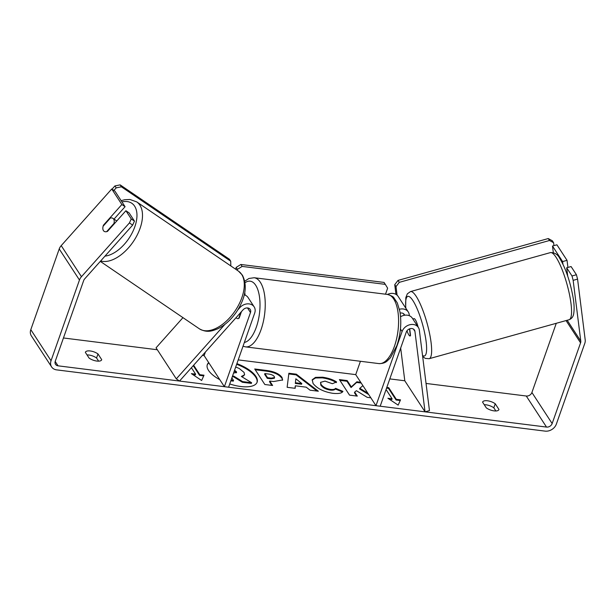 <?xml version="1.0" encoding="UTF-8"?>
<svg xmlns="http://www.w3.org/2000/svg" width="616" height="616" viewBox="0 0 616 616"><rect width="100%" height="100%" fill="white"/><g stroke="black" fill="none" stroke-linecap="round" stroke-linejoin="round"><path stroke-width="0.92" d="M244.282 294.841A9.394 7.569 -33.1 0 1 248.079 297.551L254.154 306.868A9.394 7.569 -33.1 0 1 254.701 313.059L228.59 387.21L224.378 386.686L204.135 355.617L205.382 352.059M237.738 309.994L239.855 307.623A9.394 7.569 -33.1 0 1 254.154 306.868M224.917 324.37L176.307 378.871L179.518 381.058L243.066 309.817A4.697 3.788 -33.1 0 1 250.219 309.44A4.697 3.788 -33.1 0 1 250.489 312.528L224.378 386.686M241.457 311.619L239.193 318.041A7.831 3.357 97.1 0 1 237.622 318.657A7.831 3.357 97.1 0 1 236.167 317.548A7.831 3.357 -82.9 0 0 237.622 318.657A7.831 3.357 -82.9 0 0 238.669 318.426L240.81 312.343M245.045 295.103A9.394 7.569 146.9 0 0 244.729 292.808M176.307 378.871L156.064 347.809L182.96 317.648M409.509 328.875L410.379 335.782A7.831 1.694 -105.6 0 1 410.125 335.974A7.831 1.694 -105.6 0 1 408.839 334.919A7.831 1.694 -105.6 0 1 406.983 330.792A7.831 1.694 -105.6 0 0 408.839 334.919A7.831 1.694 -105.6 0 0 410.125 335.974A7.831 1.694 -105.6 0 0 410.533 335.427L409.702 328.805M418.38 327.466A9.394 7.569 146.9 0 0 409.809 324.74A9.394 7.569 146.9 0 0 402.086 331.539L375.976 405.69L380.188 406.221L406.298 332.062A4.697 3.788 146.9 0 1 410.156 328.667A4.697 3.788 146.9 0 1 414.445 330.03A4.697 3.788 146.9 0 1 414.93 331.362L425.04 411.842L429.46 410.61L419.342 330.13A9.394 7.569 146.9 0 0 418.38 327.466L412.304 318.141A9.394 7.569 146.9 0 0 400.585 316.747M400.169 313.105A4.697 3.788 -33.1 0 1 404.319 314.499A4.697 3.788 -33.1 0 1 404.673 315.23M399.445 309.27A9.394 7.569 -33.1 0 1 408.254 311.935L398.136 296.396A9.394 7.569 146.9 0 0 387.449 294.44M360.429 361.276L355.725 374.628L375.976 405.69M408.254 311.935A9.394 7.569 -33.1 0 1 409.224 314.599L409.363 315.731M425.04 411.842L404.797 380.78L400.677 348.025M418.087 327.011A7.831 1.694 -105.6 0 0 415.307 319.696A7.831 1.694 -105.6 0 0 414.021 318.634L412.843 318.965M208.693 362.624A26.403 10.78 19.4 0 0 207.307 364.634A26.403 10.78 19.4 0 0 219.812 379.679M229.737 383.953A26.403 10.78 19.4 0 0 240.756 386.502A26.403 10.78 19.4 0 0 257.126 382.174A26.403 10.78 19.4 0 0 236.89 363.632M208.901 362.932A26.403 10.78 19.4 0 0 207.207 364.972M495.233 403.757A7.831 3.196 19.4 0 0 487.487 400.777A7.831 3.196 19.4 0 0 482.628 402.055A7.831 3.196 19.4 0 0 482.598 402.171L486.324 407.892A7.831 3.196 19.4 0 0 493.932 410.857A7.831 3.196 19.4 0 0 498.922 409.586A7.831 3.196 19.4 0 0 498.952 409.471L495.233 403.757L493.809 407.8A7.831 3.196 19.4 0 0 486.062 404.82A7.831 3.196 19.4 0 0 484.261 404.727M97.99 353.946L101.717 359.667A7.831 3.196 -160.6 0 1 101.686 359.783A7.831 3.196 -160.6 0 1 96.697 361.045A7.831 3.196 -160.6 0 1 89.089 358.081L85.362 352.367A7.831 3.196 -160.6 0 1 85.393 352.252A7.831 3.196 -160.6 0 1 90.252 350.966A7.831 3.196 -160.6 0 1 97.99 353.946L96.566 357.996L98.629 361.153M87.025 354.916A7.831 3.196 -160.6 0 1 88.827 355.009A7.831 3.196 -160.6 0 1 96.566 357.996M121.86 204.52L111.735 188.989L114.953 191.176L125.079 206.707L121.86 204.52L103.442 225.179A7.831 4.397 -55.8 0 0 103.419 230.577A7.831 4.397 -55.8 0 0 104.127 231.316A7.831 4.397 -55.8 0 0 107.484 231.393L125.91 210.734L131.254 218.934L134.465 221.121L129.129 212.92L125.91 210.734M367.821 393.185L359.806 388.288L362.909 385.647M360.707 382.267L356.856 381.789L351.297 386.871L347.185 380.572L339.408 379.595L349.534 395.133L357.311 396.103L354.693 392.092L356.402 390.69L367.221 397.351L370.832 397.797M306.221 387.171L295.341 385.801L295.164 388.311L287.133 387.302L288.873 373.25L296.327 374.182L318.341 391.222L310.048 390.182L306.221 387.171M63.456 337.976L157.326 349.749M202.402 355.401L204.135 355.617M238.207 359.89L355.725 374.628M389.805 378.902L404.797 380.78M426.049 383.445L526.272 396.011A4.697 3.788 146.9 0 0 531.908 392.492L556.271 323.3M134.465 221.121L132.64 225.11L84.677 278.886A4.697 3.788 146.9 0 0 83.676 280.55L55.255 361.253A4.697 3.788 146.9 0 0 55.532 364.349A4.697 3.788 146.9 0 0 58.043 365.827L546.515 427.073A4.697 3.788 146.9 0 0 552.152 423.562L580.572 342.85A4.697 3.788 146.9 0 0 580.78 341.095L573.149 280.342L572.01 275.983L566.666 267.783L571.086 266.551L576.43 274.751L577.569 279.117L573.149 280.342M386.563 388.111L388.488 388.35L396.08 400L396.319 399.33L400.523 399.853L398.152 405.12L387.895 398.275L392.107 398.798L386.063 389.528M396.319 399.33L388.727 387.68L386.802 387.441M192.677 374.497L195.357 374.836L195.595 374.158L191.384 373.635L201.64 380.48L204.011 375.213L199.8 374.69L193.64 365.226M195.595 374.158L191.407 367.737M281.982 377.408L282.629 379.957L273.581 381.535L269.731 381.05L272.626 385.485L264.841 384.515L254.724 368.976L266.751 370.486C274.259 371.517 279.333 373.827 281.982 377.408L282.467 380.28M342.927 391.368C341.988 393.247 338.6 393.901 332.779 393.316C323.708 391.845 317.14 388.565 313.067 383.468L312.227 379.764L315.492 377.377L322.568 377.2C328.243 378.031 332.917 379.602 336.59 381.935L332.37 383.706L325.048 381.119L320.566 382.351L321.059 384.43C322.984 387.01 326.118 388.673 330.461 389.42C333.148 389.697 334.85 389.335 335.566 388.326L342.927 391.368M132.64 225.11L129.429 222.923L81.458 276.7A9.394 7.569 146.9 0 0 79.464 280.018L51.043 360.73A9.394 7.569 146.9 0 0 51.598 366.913A9.394 7.569 146.9 0 0 56.618 369.87L545.091 431.123A9.394 7.569 146.9 0 0 556.363 424.085L584.784 343.382A9.394 7.569 146.9 0 0 585.2 339.863L577.569 279.117M495.865 410.964L493.809 407.8M553.322 252.614L552.49 246.038L562.616 261.569L567.036 260.345L567.929 267.436M567.036 260.345L556.91 244.806L552.49 246.038M572.01 275.983L576.43 274.751M562.616 261.569L562.939 264.156M567.713 276.114L566.666 267.783M111.735 188.989L61.215 245.638A9.394 7.569 146.9 0 0 59.221 248.956L30.8 329.66A9.394 7.569 146.9 0 0 31.354 335.851L51.598 366.913M125.079 206.707L114.022 219.104M129.429 222.923L131.254 218.934M235.697 367.028L239.162 368.43L244.044 372.411L244.621 374.774L241.372 376.468L251.621 382.736L242.619 381.604L233.88 376.184L232.532 376.014M230.838 380.834L233.295 381.142L233.533 380.465L231.077 380.157M231.862 377.908L233.533 380.465M242.619 381.604L242.381 382.282L233.641 376.853L232.294 376.684M233.641 376.853L233.88 376.184M242.381 382.282L251.382 383.406L251.621 382.736M256.995 382.505A26.403 10.78 19.4 0 0 236.652 364.302M244.621 374.774L242.165 376.954M389.197 399.137L391.868 399.476L392.107 398.798M388.488 388.35L388.727 387.68M396.08 400L400.223 400.523M203.711 375.883L199.569 375.36L193.247 365.665M199.569 375.36L199.8 374.69M295.557 382.775L301.817 383.56L295.849 378.778L295.326 383.445L301.578 384.23L301.817 383.56M295.326 383.445L295.849 378.778M294.972 388.288L295.341 385.801M288.788 373.943L296.088 374.859L296.327 374.182M296.088 374.859L317.017 391.052M274.328 376.63C273.358 375.275 271.417 374.405 268.507 374.028L264.857 373.573L267.536 377.677L271.225 378.139L274.567 377.562L274.328 376.63M267.536 377.677L267.298 378.347L264.618 374.243L264.857 373.573M267.298 378.347L270.986 378.817L274.336 378.239L274.567 377.562M271.887 385.393L269.492 381.72L269.731 381.05M255.224 369.746L266.512 371.163C274.02 372.195 279.094 374.505 281.743 378.085M368.707 394.54L359.567 388.965L359.806 388.288M356.572 396.011L354.454 392.762L354.693 392.092M361.207 383.036L356.618 382.459L351.058 387.549L346.954 381.25L339.909 380.365M346.954 381.25L347.185 380.572M351.058 387.549L351.297 386.871M356.618 382.459L356.856 381.789M312.127 380.111L315.531 377.985L322.33 377.877C328.012 378.701 332.686 380.28 336.351 382.605M320.566 382.351L320.82 385.1C322.745 387.687 325.879 389.351 330.222 390.09C332.917 390.375 334.619 390.005 335.327 388.996L335.566 388.326M335.327 388.996L342.411 391.93M233.58 373.034L236.575 372.511L236.351 371.648L234.565 370.239M236.344 372.803L234.326 370.909M113.96 223.462A7.831 4.397 -55.8 0 0 113.652 219.104A7.831 4.397 -55.8 0 0 112.936 218.372A7.831 4.397 -55.8 0 0 110.418 218.025L103.111 226.218A7.831 4.397 -55.8 0 0 103.419 230.577A7.831 4.397 -55.8 0 0 104.127 231.316A7.831 4.397 -55.8 0 0 106.653 231.655L113.96 223.462L114.33 223.716M113.883 190.452L116.185 187.865L114.922 185.924L120.159 184.877L229.445 259.267L230.715 261.207L121.421 186.817L116.185 187.865M112.02 189.181L114.922 185.924M120.159 184.877L121.421 186.817M230.715 261.207L230.815 265.927M237.137 270.231L237.445 269.346L236.182 267.406L240.871 264.472L384.045 282.428L385.316 284.369L242.142 266.412L237.445 269.346M235.558 269.161L236.182 267.406M240.871 264.472L242.142 266.412M385.316 284.369L387.633 288.18L385.516 294.202M553.969 245.63L553.599 242.712L552.336 240.771L548.248 238.554L549.51 240.494L399.283 282.344L398.021 280.403L394.74 284.669L395.965 294.371M548.248 238.554L398.021 280.403M394.74 284.669L396.011 286.617L397.089 295.18M549.51 240.494L553.599 242.712M396.011 286.617L399.283 282.344M239.855 307.623L239.47 307.038M250.489 312.528L247.501 307.938M402.086 331.539L400.446 329.021M404.442 315.269L403.295 313.513M414.93 331.362L413.421 329.052M410.456 291.591L550.373 252.614A34.843 7.523 74.4 0 1 556.094 257.334A34.843 7.523 74.4 0 1 569.407 294.163A34.843 7.523 74.4 0 1 569.068 319.735L429.152 358.712A34.843 7.523 -105.6 0 0 429.491 333.14A34.843 7.523 -105.6 0 0 416.177 296.311A34.843 7.523 -105.6 0 0 410.456 291.591L407.338 293.832L405.828 297.582L405.659 307.954M405.844 308.231A30.923 6.684 74.4 0 1 412.905 300.577A30.923 6.684 74.4 0 1 425.417 336.898A30.923 6.684 74.4 0 1 422.53 355.455M58.043 365.827L55.194 361.453M546.515 427.073L526.272 396.011M580.78 341.095L567.197 320.258M580.572 342.85L566.058 320.574M552.152 423.562L531.908 392.492M81.458 276.7L61.215 245.638M79.464 280.018L59.221 248.956M51.043 360.73L30.8 329.66M270.986 378.817L271.225 378.139M281.774 378.132L282.012 377.454M266.512 371.163L266.751 370.486M322.33 377.877L322.568 377.2M320.79 385.062L321.028 384.384M320.82 385.1L321.059 384.43M330.222 390.09L330.461 389.42M236.113 372.326L236.351 371.648M236.144 372.372L236.382 371.694M238.5 271.155L242.388 275.16C247.624 285.57 245.661 297.821 236.498 311.904C231.108 319.719 224.848 325.356 217.718 328.813C211.835 331.146 206.968 333.01 199.291 328.759A34.843 19.55 -55.8 0 0 232.702 314.191A34.843 19.55 -55.8 0 0 241.672 274.428A34.843 19.55 -55.8 0 0 238.5 271.155L136.706 201.879A34.843 19.55 124.2 0 1 139.878 205.143A34.843 19.55 124.2 0 1 132.74 242.435A34.843 19.55 124.2 0 1 100.662 260.968M104.982 256.125A30.923 17.356 -55.8 0 0 130.584 235.766A30.923 17.356 -55.8 0 0 134.642 206.191A30.923 17.356 -55.8 0 0 121.945 201.909M387.502 294.448L254.162 277.731A34.843 14.938 97.1 0 1 261.084 329.575A34.843 14.938 97.1 0 1 245.491 346.87L378.84 363.586A34.843 14.938 -82.9 0 0 394.433 346.3A34.843 14.938 -82.9 0 0 387.502 294.448C391.453 295.703 393.601 296.835 393.94 297.851L397.297 302.918L399.915 311.565C401.701 322.807 400.677 334.172 396.858 345.653L390.436 357.773L387.164 361.007C385.192 362.816 382.413 363.671 378.84 363.586M244.344 342.473A30.923 13.259 -82.9 0 0 256.31 327.196A30.923 13.259 -82.9 0 0 258.635 292.446A30.923 13.259 -82.9 0 0 245.099 282.682M550.373 252.614C554.616 252.452 557.75 254.393 559.782 258.435C565.688 268.399 570.1 281.281 573.019 297.081C574.197 303.611 574.42 309.163 573.696 313.736C573.25 316.701 571.71 318.703 569.068 319.735M422.668 356.564L425.325 358.404L429.152 358.712M199.291 328.759L100.293 261.377M116.771 220.982L112.936 218.372M136.706 201.879L129.922 199.476L124.701 199.723L121.136 200.67M254.162 277.731L248.949 278.478L244.821 281.15M243.027 346.223L245.491 346.87"/></g></svg>
